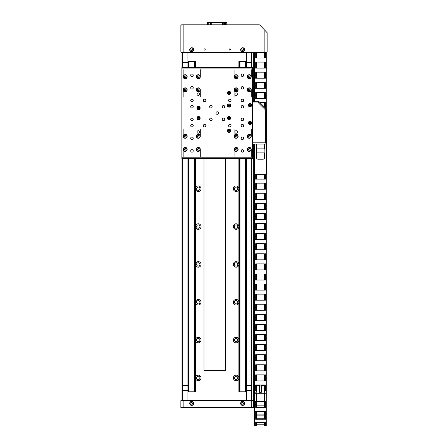 <?xml version="1.0" encoding="UTF-8"?>
<svg xmlns="http://www.w3.org/2000/svg" width="448" height="448" viewBox="0 0 448 448"><rect width="100%" height="100%" fill="white"/><g stroke="black" fill="none" stroke-linecap="round" stroke-linejoin="round"><path stroke-width="0.67" d="M194.992 158.469L194.992 391.793L195.496 391.793L195.496 158.469M195.496 67.659L195.496 61.354L189.039 61.354L189.039 67.659M194.992 67.659L194.992 61.354M194.992 391.793L194.387 391.793L194.387 158.469M194.387 67.659L194.387 61.354M194.387 391.793L189.039 391.793L189.039 158.469M188.434 67.659L188.434 61.354L189.039 61.354M187.93 391.793L188.434 391.793L188.434 158.469M188.434 391.793L189.039 391.793M187.93 61.354L188.434 61.354M187.93 400.646L187.93 158.469M187.93 67.659L182.885 67.631L182.885 52.5M251.496 400.646L251.496 385.51L246.45 385.51L246.45 158.469M246.45 67.659L246.45 52.5M246.45 61.354L245.342 61.354L245.342 67.659M246.45 391.793L245.946 391.793L245.946 158.469M245.946 67.659L245.946 61.354M245.946 391.793L245.342 391.793L245.342 158.469M239.994 67.659L239.994 61.354L245.342 61.354M238.885 158.469L238.885 391.793L239.994 391.793L239.994 158.469M239.994 391.793L245.342 391.793M239.389 67.659L239.389 61.354L239.994 61.354M239.389 391.793L239.389 158.469M238.885 67.659L238.885 61.354L239.389 61.354M189.946 403.396A1.764 1.764 0 0 0 191.71 405.16A1.764 1.764 0 0 0 193.48 403.396A1.764 1.764 0 0 0 191.71 401.626A1.764 1.764 0 0 0 189.946 403.396M190.837 403.396L191.274 404.152L192.147 404.152L192.584 403.396L192.147 402.64L191.274 402.64L190.837 403.396M240.901 403.396A1.764 1.764 0 0 0 242.665 405.16A1.764 1.764 0 0 0 244.434 403.396A1.764 1.764 0 0 0 242.665 401.626A1.764 1.764 0 0 0 240.901 403.396M243.102 402.64L242.228 402.64L241.791 403.396L242.228 404.152L243.102 404.152L243.538 403.396L243.102 402.64M193.732 403.396A2.016 2.016 0 0 0 191.71 401.374A2.016 2.016 0 0 0 189.694 403.396A2.016 2.016 0 0 0 191.71 405.412A2.016 2.016 0 0 0 193.732 403.396M244.686 403.396A2.016 2.016 0 0 0 242.665 401.374A2.016 2.016 0 0 0 240.649 403.396A2.016 2.016 0 0 0 242.665 405.412A2.016 2.016 0 0 0 244.686 403.396M251.244 407.658L253.512 407.658L253.512 400.646L251.244 400.646L251.244 407.658L183.137 407.658L183.137 400.646L251.244 400.646M183.137 407.658L180.869 407.658L180.869 400.646L183.137 400.646M236.107 375.144A2.772 2.772 0 0 0 233.335 377.916A2.772 2.772 0 0 0 236.107 380.694A2.772 2.772 0 0 0 238.885 377.916A2.772 2.772 0 0 0 236.107 375.144M236.107 376.253A1.663 1.663 0 0 0 234.444 377.916A1.663 1.663 0 0 0 236.107 379.585A1.663 1.663 0 0 0 237.77 377.916A1.663 1.663 0 0 0 236.107 376.253M198.274 375.144A2.772 2.772 0 0 0 195.496 377.916A2.772 2.772 0 0 0 198.274 380.694A2.772 2.772 0 0 0 201.046 377.916A2.772 2.772 0 0 0 198.274 375.144M198.274 376.253A1.663 1.663 0 0 0 196.605 377.916A1.663 1.663 0 0 0 198.274 379.585A1.663 1.663 0 0 0 199.937 377.916A1.663 1.663 0 0 0 198.274 376.253M236.107 337.305A2.772 2.772 0 0 0 233.335 340.082A2.772 2.772 0 0 0 236.107 342.854A2.772 2.772 0 0 0 238.885 340.082A2.772 2.772 0 0 0 236.107 337.305M236.107 338.414A1.663 1.663 0 0 0 234.444 340.082A1.663 1.663 0 0 0 236.107 341.746A1.663 1.663 0 0 0 237.77 340.082A1.663 1.663 0 0 0 236.107 338.414M198.274 337.305A2.772 2.772 0 0 0 195.496 340.082A2.772 2.772 0 0 0 198.274 342.854A2.772 2.772 0 0 0 201.046 340.082A2.772 2.772 0 0 0 198.274 337.305M198.274 338.414A1.663 1.663 0 0 0 196.605 340.082A1.663 1.663 0 0 0 198.274 341.746A1.663 1.663 0 0 0 199.937 340.082A1.663 1.663 0 0 0 198.274 338.414M236.107 299.471A2.772 2.772 0 0 0 233.335 302.243A2.772 2.772 0 0 0 236.107 305.021A2.772 2.772 0 0 0 238.885 302.243A2.772 2.772 0 0 0 236.107 299.471M236.107 300.58A1.663 1.663 0 0 0 234.444 302.243A1.663 1.663 0 0 0 236.107 303.912A1.663 1.663 0 0 0 237.77 302.243A1.663 1.663 0 0 0 236.107 300.58M198.274 299.471A2.772 2.772 0 0 0 195.496 302.243A2.772 2.772 0 0 0 198.274 305.021A2.772 2.772 0 0 0 201.046 302.243A2.772 2.772 0 0 0 198.274 299.471M198.274 300.58A1.663 1.663 0 0 0 196.605 302.243A1.663 1.663 0 0 0 198.274 303.912A1.663 1.663 0 0 0 199.937 302.243A1.663 1.663 0 0 0 198.274 300.58M236.107 261.632A2.772 2.772 0 0 0 233.335 264.41A2.772 2.772 0 0 0 236.107 267.182A2.772 2.772 0 0 0 238.885 264.41A2.772 2.772 0 0 0 236.107 261.632M236.107 262.741A1.663 1.663 0 0 0 234.444 264.41A1.663 1.663 0 0 0 236.107 266.073A1.663 1.663 0 0 0 237.77 264.41A1.663 1.663 0 0 0 236.107 262.741M198.274 261.632A2.772 2.772 0 0 0 195.496 264.41A2.772 2.772 0 0 0 198.274 267.182A2.772 2.772 0 0 0 201.046 264.41A2.772 2.772 0 0 0 198.274 261.632M198.274 262.741A1.663 1.663 0 0 0 196.605 264.41A1.663 1.663 0 0 0 198.274 266.073A1.663 1.663 0 0 0 199.937 264.41A1.663 1.663 0 0 0 198.274 262.741M236.107 223.798A2.772 2.772 0 0 0 233.335 226.57A2.772 2.772 0 0 0 236.107 229.348A2.772 2.772 0 0 0 238.885 226.57A2.772 2.772 0 0 0 236.107 223.798M236.107 224.907A1.663 1.663 0 0 0 234.444 226.57A1.663 1.663 0 0 0 236.107 228.239A1.663 1.663 0 0 0 237.77 226.57A1.663 1.663 0 0 0 236.107 224.907M198.274 223.798A2.772 2.772 0 0 0 195.496 226.57A2.772 2.772 0 0 0 198.274 229.348A2.772 2.772 0 0 0 201.046 226.57A2.772 2.772 0 0 0 198.274 223.798M198.274 224.907A1.663 1.663 0 0 0 196.605 226.57A1.663 1.663 0 0 0 198.274 228.239A1.663 1.663 0 0 0 199.937 226.57A1.663 1.663 0 0 0 198.274 224.907M236.107 185.959A2.772 2.772 0 0 0 233.335 188.737A2.772 2.772 0 0 0 236.107 191.509A2.772 2.772 0 0 0 238.885 188.737A2.772 2.772 0 0 0 236.107 185.959M236.107 187.068A1.663 1.663 0 0 0 234.444 188.737A1.663 1.663 0 0 0 236.107 190.4A1.663 1.663 0 0 0 237.77 188.737A1.663 1.663 0 0 0 236.107 187.068M198.274 185.959A2.772 2.772 0 0 0 195.496 188.737A2.772 2.772 0 0 0 198.274 191.509A2.772 2.772 0 0 0 201.046 188.737A2.772 2.772 0 0 0 198.274 185.959M198.274 187.068A1.663 1.663 0 0 0 196.605 188.737A1.663 1.663 0 0 0 198.274 190.4A1.663 1.663 0 0 0 199.937 188.737A1.663 1.663 0 0 0 198.274 187.068M251.748 67.659L251.748 52.5M182.633 67.659L182.633 52.5M193.48 49.75A1.764 1.764 0 0 1 191.71 51.514A1.764 1.764 0 0 1 189.946 49.75A1.764 1.764 0 0 1 191.71 47.986A1.764 1.764 0 0 1 193.48 49.75M192.147 48.994L192.584 49.75L192.147 50.506L191.274 50.506L190.837 49.75L191.274 48.994L192.147 48.994M244.434 49.75A1.764 1.764 0 0 1 242.665 51.514A1.764 1.764 0 0 1 240.901 49.75A1.764 1.764 0 0 1 242.665 47.986A1.764 1.764 0 0 1 244.434 49.75M242.228 48.994L243.102 48.994L243.538 49.75L243.102 50.506L242.228 50.506L241.791 49.75L242.228 48.994M187.93 67.631L187.93 62.591L182.885 62.591L187.93 62.591L187.93 52.5M246.45 67.631L251.496 67.631L251.496 62.591L246.45 62.591L251.496 62.591L251.496 52.5M187.93 385.51L182.885 385.51L182.885 390.555L187.93 390.555L182.885 390.555L182.885 400.646M246.45 385.51L246.45 390.555L251.496 390.555L246.45 390.555L246.45 400.646M251.748 400.646L251.748 158.469M253.35 400.646L253.35 144.088M253.35 101.713L253.35 52.752L251.748 52.752M225.411 158.469L225.411 370.35L203.974 370.35L203.974 158.469M182.633 400.646L182.633 158.469M181.031 400.646L181.031 52.752L182.633 52.752M204.579 48.843A0.633 0.633 0 0 0 203.946 49.47A0.633 0.633 0 0 0 204.579 50.103A0.633 0.633 0 0 0 205.206 49.47A0.633 0.633 0 0 0 204.579 48.843M229.802 48.843A0.633 0.633 0 0 0 229.169 49.47A0.633 0.633 0 0 0 229.802 50.103A0.633 0.633 0 0 0 230.434 49.47A0.633 0.633 0 0 0 229.802 48.843M189.694 49.75A2.016 2.016 0 0 1 191.71 47.729A2.016 2.016 0 0 1 193.732 49.75A2.016 2.016 0 0 1 191.71 51.766A2.016 2.016 0 0 1 189.694 49.75M240.649 49.75A2.016 2.016 0 0 1 242.665 47.729A2.016 2.016 0 0 1 244.686 49.75A2.016 2.016 0 0 1 242.665 51.766A2.016 2.016 0 0 1 240.649 49.75M264.863 30.1L264.863 52.5L266.375 52.5L267.131 51.744L267.131 32.682L259.79 25.026A0.756 0.756 0 0 0 259.252 24.802L183.137 24.802L183.137 52.5L181.625 52.5L180.869 51.744L180.869 25.558L181.625 24.802L183.137 24.802M264.863 52.5L183.137 52.5M210.605 22.585L210.605 24.802L210.622 22.585L223.77 22.585L223.77 24.802M224.386 24.802L224.386 22.4L226.789 22.4L226.789 24.802M225.596 22.4L225.596 24.802M209.989 24.802L209.989 22.4L207.586 22.4L207.586 24.802M208.785 22.4L208.785 24.802M198.274 78.506A1.764 1.764 0 0 0 200.038 76.737A1.764 1.764 0 0 0 198.274 74.973A1.764 1.764 0 0 0 196.504 76.737A1.764 1.764 0 0 0 198.274 78.506M198.274 75.863L197.512 76.3L197.512 77.174L198.274 77.616L199.03 77.174L199.03 76.3L198.274 75.863M185.153 78.506A1.764 1.764 0 0 0 186.922 76.737A1.764 1.764 0 0 0 185.153 74.973A1.764 1.764 0 0 0 183.389 76.737A1.764 1.764 0 0 0 185.153 78.506M184.397 76.3L184.397 77.174L185.153 77.616L185.909 77.174L185.909 76.3L185.153 75.863L184.397 76.3M185.153 91.622A1.764 1.764 0 0 0 186.922 89.858A1.764 1.764 0 0 0 185.153 88.088A1.764 1.764 0 0 0 183.389 89.858A1.764 1.764 0 0 0 185.153 91.622M184.397 89.421L184.397 90.294L185.153 90.731L185.909 90.294L185.909 89.421L185.153 88.984L184.397 89.421M198.274 91.622A1.764 1.764 0 0 0 200.038 89.858A1.764 1.764 0 0 0 198.274 88.088A1.764 1.764 0 0 0 196.504 89.858A1.764 1.764 0 0 0 198.274 91.622M198.274 90.731L199.03 90.294L199.03 89.421L198.274 88.984L197.512 89.421L197.512 90.294L198.274 90.731M236.107 74.973A1.764 1.764 0 0 1 237.871 76.737A1.764 1.764 0 0 1 236.107 78.506A1.764 1.764 0 0 1 234.343 76.737A1.764 1.764 0 0 1 236.107 74.973M236.107 77.616L236.863 77.174L236.863 76.3L236.107 75.863L235.351 76.3L235.351 77.174L236.107 77.616M249.222 74.973A1.764 1.764 0 0 1 250.992 76.737A1.764 1.764 0 0 1 249.222 78.506A1.764 1.764 0 0 1 247.458 76.737A1.764 1.764 0 0 1 249.222 74.973M248.466 77.174L249.222 77.616L249.978 77.174L249.978 76.3L249.222 75.863L248.466 76.3L248.466 77.174M249.222 88.088A1.764 1.764 0 0 1 250.992 89.858A1.764 1.764 0 0 1 249.222 91.622A1.764 1.764 0 0 1 247.458 89.858A1.764 1.764 0 0 1 249.222 88.088M248.466 90.294L249.222 90.731L249.978 90.294L249.978 89.421L249.222 88.984L248.466 89.421L248.466 90.294M236.107 88.088A1.764 1.764 0 0 1 237.871 89.858A1.764 1.764 0 0 1 236.107 91.622A1.764 1.764 0 0 1 234.343 89.858A1.764 1.764 0 0 1 236.107 88.088M236.107 88.984L235.351 89.421L235.351 90.294L236.107 90.731L236.863 90.294L236.863 89.421L236.107 88.984M236.107 138.034A1.764 1.764 0 0 0 237.871 136.27A1.764 1.764 0 0 0 236.107 134.501A1.764 1.764 0 0 0 234.343 136.27A1.764 1.764 0 0 0 236.107 138.034M236.107 135.397L235.351 135.834L235.351 136.707L236.107 137.144L236.863 136.707L236.863 135.834L236.107 135.397M249.222 138.034A1.764 1.764 0 0 0 250.992 136.27A1.764 1.764 0 0 0 249.222 134.501A1.764 1.764 0 0 0 247.458 136.27A1.764 1.764 0 0 0 249.222 138.034M249.978 136.707L249.978 135.834L249.222 135.397L248.466 135.834L248.466 136.707L249.222 137.144L249.978 136.707M249.222 151.15A1.764 1.764 0 0 0 250.992 149.386A1.764 1.764 0 0 0 249.222 147.622A1.764 1.764 0 0 0 247.458 149.386A1.764 1.764 0 0 0 249.222 151.15M249.978 149.822L249.978 148.949L249.222 148.512L248.466 148.949L248.466 149.822L249.222 150.259L249.978 149.822M236.107 151.15A1.764 1.764 0 0 0 237.871 149.386A1.764 1.764 0 0 0 236.107 147.622A1.764 1.764 0 0 0 234.343 149.386A1.764 1.764 0 0 0 236.107 151.15M236.107 150.259L236.863 149.822L236.863 148.949L236.107 148.512L235.351 148.949L235.351 149.822L236.107 150.259M198.274 147.622A1.764 1.764 0 0 1 200.038 149.386A1.764 1.764 0 0 1 198.274 151.15A1.764 1.764 0 0 1 196.504 149.386A1.764 1.764 0 0 1 198.274 147.622M198.274 148.512L197.512 148.949L197.512 149.822L198.274 150.259L199.03 149.822L199.03 148.949L198.274 148.512M185.153 147.622A1.764 1.764 0 0 1 186.922 149.386A1.764 1.764 0 0 1 185.153 151.15A1.764 1.764 0 0 1 183.389 149.386A1.764 1.764 0 0 1 185.153 147.622M185.909 148.949L185.153 148.512L184.397 148.949L184.397 149.822L185.153 150.259L185.909 149.822L185.909 148.949M185.153 134.501A1.764 1.764 0 0 1 186.922 136.27A1.764 1.764 0 0 1 185.153 138.034A1.764 1.764 0 0 1 183.389 136.27A1.764 1.764 0 0 1 185.153 134.501M185.909 135.834L185.153 135.397L184.397 135.834L184.397 136.707L185.153 137.144L185.909 136.707L185.909 135.834M198.274 134.501A1.764 1.764 0 0 1 200.038 136.27A1.764 1.764 0 0 1 198.274 138.034A1.764 1.764 0 0 1 196.504 136.27A1.764 1.764 0 0 1 198.274 134.501M198.274 137.144L199.03 136.707L199.03 135.834L198.274 135.397L197.512 135.834L197.512 136.707L198.274 137.144M198.526 109.407A1.389 1.389 0 0 0 199.909 108.018A1.389 1.389 0 0 0 198.526 106.63A1.389 1.389 0 0 0 197.137 108.018A1.389 1.389 0 0 0 198.526 109.407M199.153 107.654L198.526 107.29L197.893 107.654L197.893 108.382L198.526 108.746L199.153 108.382L199.153 107.654M198.526 119.493A1.389 1.389 0 0 0 199.909 118.11A1.389 1.389 0 0 0 198.526 116.721A1.389 1.389 0 0 0 197.137 118.11A1.389 1.389 0 0 0 198.526 119.493M199.153 117.746L198.526 117.382L197.893 117.746L197.893 118.474L198.526 118.838L199.153 118.474L199.153 117.746M229.029 119.493A1.389 1.389 0 0 0 230.418 118.11A1.389 1.389 0 0 0 229.029 116.721A1.389 1.389 0 0 0 227.64 118.11A1.389 1.389 0 0 0 229.029 119.493M229.029 117.382L228.402 117.746L228.402 118.474L229.029 118.838L229.662 118.474L229.662 117.746L229.029 117.382M229.029 132.104A1.389 1.389 0 0 0 230.418 130.721A1.389 1.389 0 0 0 229.029 129.332A1.389 1.389 0 0 0 227.64 130.721A1.389 1.389 0 0 0 229.029 132.104M229.029 129.993L228.402 130.357L228.402 131.085L229.029 131.449L229.662 131.085L229.662 130.357L229.029 129.993M229.029 106.882A1.389 1.389 0 0 0 230.418 105.493A1.389 1.389 0 0 0 229.029 104.11A1.389 1.389 0 0 0 227.64 105.493A1.389 1.389 0 0 0 229.029 106.882M229.029 104.765L228.402 105.129L228.402 105.857L229.029 106.221L229.662 105.857L229.662 105.129L229.029 104.765M229.029 94.27A1.389 1.389 0 0 0 230.418 92.882A1.389 1.389 0 0 0 229.029 91.498A1.389 1.389 0 0 0 227.64 92.882A1.389 1.389 0 0 0 229.029 94.27M229.029 92.154L228.402 92.518L228.402 93.246L229.029 93.61L229.662 93.246L229.662 92.518L229.029 92.154M249.978 106.63A1.389 1.389 0 0 0 251.367 105.241A1.389 1.389 0 0 0 249.978 103.858A1.389 1.389 0 0 0 248.595 105.241A1.389 1.389 0 0 0 249.978 106.63M249.978 104.513L249.351 104.877L249.351 105.605L249.978 105.969L250.611 105.605L250.611 104.877L249.978 104.513M249.978 124.286A1.389 1.389 0 0 0 251.367 122.898A1.389 1.389 0 0 0 249.978 121.514A1.389 1.389 0 0 0 248.595 122.898A1.389 1.389 0 0 0 249.978 124.286M249.978 122.17L249.351 122.534L249.351 123.262L249.978 123.626L250.611 123.262L250.611 122.534L249.978 122.17M217.19 111.798A1.26 1.26 0 0 0 215.93 113.064A1.26 1.26 0 0 0 217.19 114.324A1.26 1.26 0 0 0 218.45 113.064A1.26 1.26 0 0 0 217.19 111.798M191.962 86.576A1.26 1.26 0 0 0 190.702 87.836A1.26 1.26 0 0 0 191.962 89.102A1.26 1.26 0 0 0 193.228 87.836A1.26 1.26 0 0 0 191.962 86.576M242.413 137.026A1.26 1.26 0 0 0 241.153 138.286A1.26 1.26 0 0 0 242.413 139.546A1.26 1.26 0 0 0 243.673 138.286A1.26 1.26 0 0 0 242.413 137.026M242.413 86.576A1.26 1.26 0 0 0 241.153 87.836A1.26 1.26 0 0 0 242.413 89.102A1.26 1.26 0 0 0 243.673 87.836A1.26 1.26 0 0 0 242.413 86.576M191.962 137.026A1.26 1.26 0 0 0 190.702 138.286A1.26 1.26 0 0 0 191.962 139.546A1.26 1.26 0 0 0 193.228 138.286A1.26 1.26 0 0 0 191.962 137.026M198.274 92.882A1.26 1.26 0 0 0 197.008 94.142A1.26 1.26 0 0 0 198.274 95.407A1.26 1.26 0 0 0 199.534 94.142A1.26 1.26 0 0 0 198.274 92.882M236.107 130.721A1.26 1.26 0 0 0 234.847 131.981A1.26 1.26 0 0 0 236.107 133.241A1.26 1.26 0 0 0 237.367 131.981A1.26 1.26 0 0 0 236.107 130.721M198.274 130.721A1.26 1.26 0 0 0 197.008 131.981A1.26 1.26 0 0 0 198.274 133.241A1.26 1.26 0 0 0 199.534 131.981A1.26 1.26 0 0 0 198.274 130.721M236.107 92.882A1.26 1.26 0 0 0 234.847 94.142A1.26 1.26 0 0 0 236.107 95.407A1.26 1.26 0 0 0 237.367 94.142A1.26 1.26 0 0 0 236.107 92.882M204.579 99.187A1.26 1.26 0 0 0 203.314 100.453A1.26 1.26 0 0 0 204.579 101.713A1.26 1.26 0 0 0 205.839 100.453A1.26 1.26 0 0 0 204.579 99.187M229.802 124.415A1.26 1.26 0 0 0 228.542 125.675A1.26 1.26 0 0 0 229.802 126.935A1.26 1.26 0 0 0 231.062 125.675A1.26 1.26 0 0 0 229.802 124.415M204.579 124.415A1.26 1.26 0 0 0 203.314 125.675A1.26 1.26 0 0 0 204.579 126.935A1.26 1.26 0 0 0 205.839 125.675A1.26 1.26 0 0 0 204.579 124.415M229.802 99.187A1.26 1.26 0 0 0 228.542 100.453A1.26 1.26 0 0 0 229.802 101.713A1.26 1.26 0 0 0 231.062 100.453A1.26 1.26 0 0 0 229.802 99.187M210.885 105.493A1.26 1.26 0 0 0 209.625 106.758A1.26 1.26 0 0 0 210.885 108.018A1.26 1.26 0 0 0 212.145 106.758A1.26 1.26 0 0 0 210.885 105.493M223.496 118.11A1.26 1.26 0 0 0 222.236 119.37A1.26 1.26 0 0 0 223.496 120.63A1.26 1.26 0 0 0 224.756 119.37A1.26 1.26 0 0 0 223.496 118.11M210.885 118.11A1.26 1.26 0 0 0 209.625 119.37A1.26 1.26 0 0 0 210.885 120.63A1.26 1.26 0 0 0 212.145 119.37A1.26 1.26 0 0 0 210.885 118.11M223.496 105.493A1.26 1.26 0 0 0 222.236 106.758A1.26 1.26 0 0 0 223.496 108.018A1.26 1.26 0 0 0 224.756 106.758A1.26 1.26 0 0 0 223.496 105.493M191.962 73.965A1.26 1.26 0 0 0 190.702 75.225A1.26 1.26 0 0 0 191.962 76.485A1.26 1.26 0 0 0 193.228 75.225A1.26 1.26 0 0 0 191.962 73.965M242.413 73.965A1.26 1.26 0 0 0 241.153 75.225A1.26 1.26 0 0 0 242.413 76.485A1.26 1.26 0 0 0 243.673 75.225A1.26 1.26 0 0 0 242.413 73.965M242.413 149.638A1.26 1.26 0 0 0 241.153 150.898A1.26 1.26 0 0 0 242.413 152.158A1.26 1.26 0 0 0 243.673 150.898A1.26 1.26 0 0 0 242.413 149.638M191.962 149.638A1.26 1.26 0 0 0 190.702 150.898A1.26 1.26 0 0 0 191.962 152.158A1.26 1.26 0 0 0 193.228 150.898A1.26 1.26 0 0 0 191.962 149.638M242.413 118.11A1.26 1.26 0 0 0 241.153 119.37A1.26 1.26 0 0 0 242.413 120.63A1.26 1.26 0 0 0 243.673 119.37A1.26 1.26 0 0 0 242.413 118.11M242.413 105.493A1.26 1.26 0 0 0 241.153 106.758A1.26 1.26 0 0 0 242.413 108.018A1.26 1.26 0 0 0 243.673 106.758A1.26 1.26 0 0 0 242.413 105.493M242.413 99.187A1.26 1.26 0 0 0 241.153 100.453A1.26 1.26 0 0 0 242.413 101.713A1.26 1.26 0 0 0 243.673 100.453A1.26 1.26 0 0 0 242.413 99.187M242.413 124.415A1.26 1.26 0 0 0 241.153 125.675A1.26 1.26 0 0 0 242.413 126.935A1.26 1.26 0 0 0 243.673 125.675A1.26 1.26 0 0 0 242.413 124.415M191.962 124.415A1.26 1.26 0 0 0 190.702 125.675A1.26 1.26 0 0 0 191.962 126.935A1.26 1.26 0 0 0 193.228 125.675A1.26 1.26 0 0 0 191.962 124.415M191.962 118.11A1.26 1.26 0 0 0 190.702 119.37A1.26 1.26 0 0 0 191.962 120.63A1.26 1.26 0 0 0 193.228 119.37A1.26 1.26 0 0 0 191.962 118.11M191.962 105.493A1.26 1.26 0 0 0 190.702 106.758A1.26 1.26 0 0 0 191.962 108.018A1.26 1.26 0 0 0 193.228 106.758A1.26 1.26 0 0 0 191.962 105.493M191.962 99.187A1.26 1.26 0 0 0 190.702 100.453A1.26 1.26 0 0 0 191.962 101.713A1.26 1.26 0 0 0 193.228 100.453A1.26 1.26 0 0 0 191.962 99.187M249.978 103.606A1.641 1.641 0 0 0 248.343 105.241A1.641 1.641 0 0 0 249.978 106.882A1.641 1.641 0 0 0 251.619 105.241A1.641 1.641 0 0 0 249.978 103.606M249.978 121.262A1.641 1.641 0 0 0 248.343 122.898A1.641 1.641 0 0 0 249.978 124.538A1.641 1.641 0 0 0 251.619 122.898A1.641 1.641 0 0 0 249.978 121.262M229.029 129.08A1.641 1.641 0 0 0 227.388 130.721A1.641 1.641 0 0 0 229.029 132.362A1.641 1.641 0 0 0 230.67 130.721A1.641 1.641 0 0 0 229.029 129.08M229.029 91.241A1.641 1.641 0 0 0 227.388 92.882A1.641 1.641 0 0 0 229.029 94.522A1.641 1.641 0 0 0 230.67 92.882A1.641 1.641 0 0 0 229.029 91.241M229.029 103.858A1.641 1.641 0 0 0 227.388 105.493A1.641 1.641 0 0 0 229.029 107.134A1.641 1.641 0 0 0 230.67 105.493A1.641 1.641 0 0 0 229.029 103.858M229.029 116.469A1.641 1.641 0 0 0 227.388 118.11A1.641 1.641 0 0 0 229.029 119.745A1.641 1.641 0 0 0 230.67 118.11A1.641 1.641 0 0 0 229.029 116.469M198.526 116.469A1.641 1.641 0 0 0 196.885 118.11A1.641 1.641 0 0 0 198.526 119.745A1.641 1.641 0 0 0 200.161 118.11A1.641 1.641 0 0 0 198.526 116.469M198.526 106.378A1.641 1.641 0 0 0 196.885 108.018A1.641 1.641 0 0 0 198.526 109.659A1.641 1.641 0 0 0 200.161 108.018A1.641 1.641 0 0 0 198.526 106.378M249.222 147.37A2.016 2.016 0 0 0 247.206 149.386A2.016 2.016 0 0 0 249.222 151.402A2.016 2.016 0 0 0 251.244 149.386A2.016 2.016 0 0 0 249.222 147.37M249.222 134.249A2.016 2.016 0 0 0 247.206 136.27A2.016 2.016 0 0 0 249.222 138.286A2.016 2.016 0 0 0 251.244 136.27A2.016 2.016 0 0 0 249.222 134.249M236.107 134.249A2.016 2.016 0 0 0 234.091 136.27A2.016 2.016 0 0 0 236.107 138.286A2.016 2.016 0 0 0 238.123 136.27A2.016 2.016 0 0 0 236.107 134.249M236.107 147.37A2.016 2.016 0 0 0 234.091 149.386A2.016 2.016 0 0 0 236.107 151.402A2.016 2.016 0 0 0 238.123 149.386A2.016 2.016 0 0 0 236.107 147.37M198.274 151.402A2.016 2.016 0 0 1 196.252 149.386A2.016 2.016 0 0 1 198.274 147.37A2.016 2.016 0 0 1 200.29 149.386A2.016 2.016 0 0 1 198.274 151.402M185.153 151.402A2.016 2.016 0 0 1 183.137 149.386A2.016 2.016 0 0 1 185.153 147.37A2.016 2.016 0 0 1 187.174 149.386A2.016 2.016 0 0 1 185.153 151.402M198.274 138.286A2.016 2.016 0 0 1 196.252 136.27A2.016 2.016 0 0 1 198.274 134.249A2.016 2.016 0 0 1 200.29 136.27A2.016 2.016 0 0 1 198.274 138.286M185.153 138.286A2.016 2.016 0 0 1 183.137 136.27A2.016 2.016 0 0 1 185.153 134.249A2.016 2.016 0 0 1 187.174 136.27A2.016 2.016 0 0 1 185.153 138.286M236.107 91.874A2.016 2.016 0 0 1 234.091 89.858A2.016 2.016 0 0 1 236.107 87.836A2.016 2.016 0 0 1 238.123 89.858A2.016 2.016 0 0 1 236.107 91.874M249.222 91.874A2.016 2.016 0 0 1 247.206 89.858A2.016 2.016 0 0 1 249.222 87.836A2.016 2.016 0 0 1 251.244 89.858A2.016 2.016 0 0 1 249.222 91.874M249.222 78.758A2.016 2.016 0 0 1 247.206 76.737A2.016 2.016 0 0 1 249.222 74.721A2.016 2.016 0 0 1 251.244 76.737A2.016 2.016 0 0 1 249.222 78.758M236.107 78.758A2.016 2.016 0 0 1 234.091 76.737A2.016 2.016 0 0 1 236.107 74.721A2.016 2.016 0 0 1 238.123 76.737A2.016 2.016 0 0 1 236.107 78.758M198.274 87.836A2.016 2.016 0 0 0 196.252 89.858A2.016 2.016 0 0 0 198.274 91.874A2.016 2.016 0 0 0 200.29 89.858A2.016 2.016 0 0 0 198.274 87.836M198.274 74.721A2.016 2.016 0 0 0 196.252 76.737A2.016 2.016 0 0 0 198.274 78.758A2.016 2.016 0 0 0 200.29 76.737A2.016 2.016 0 0 0 198.274 74.721M185.153 74.721A2.016 2.016 0 0 0 183.137 76.737A2.016 2.016 0 0 0 185.153 78.758A2.016 2.016 0 0 0 187.174 76.737A2.016 2.016 0 0 0 185.153 74.721M185.153 87.836A2.016 2.016 0 0 0 183.137 89.858A2.016 2.016 0 0 0 185.153 91.874A2.016 2.016 0 0 0 187.174 89.858A2.016 2.016 0 0 0 185.153 87.836M252.504 157.203L252.504 158.469L181.877 158.469L181.877 157.203L252.504 157.203L252.504 68.919L181.877 68.919L181.877 67.659L252.504 67.659L252.504 68.919M181.877 157.203L181.877 68.919M234.091 156.447L234.091 149.386M234.091 136.27L234.091 129.203M251.244 156.447L251.244 149.386M251.244 136.27L251.244 129.203M200.29 156.447L200.29 149.386M200.29 136.27L200.29 129.203M183.137 156.447L183.137 149.386M183.137 136.27L183.137 129.203M234.091 69.675L234.091 76.737M234.091 89.858L234.091 96.919M251.244 69.675L251.244 76.737M251.244 89.858L251.244 96.919M183.137 69.675L183.137 76.737M183.137 89.858L183.137 96.919M200.29 69.675L200.29 76.737M200.29 89.858L200.29 96.919M252.504 101.713L259.062 101.713L266.627 109.278L266.627 173.852A0.504 0.504 0 0 1 266.123 174.356L255.024 174.356A0.504 0.504 0 0 1 254.52 173.852L254.52 144.088M252.504 142.828L265.367 142.828L266.627 144.088L252.504 144.088M265.367 142.828L265.367 109.799L258.541 102.973L252.504 102.973M264.863 144.088L264.863 157.203A2.016 2.016 0 0 1 262.847 159.225L258.306 159.225A2.016 2.016 0 0 1 256.29 157.203L256.29 144.088M265.367 109.799L266.627 109.278M258.541 102.973L259.062 101.713M254.47 144.088L254.47 407.406L255.326 407.406L255.326 404.376L255.326 407.406M266.274 174.334L266.274 407.406L265.418 407.406L265.418 404.376L265.418 407.406M266.274 393.277L264.41 393.277L264.41 401.57L255.326 401.57L255.326 404.376L255.326 401.57M254.47 393.277L264.41 393.277M264.41 405.132L256.34 405.132L264.41 405.132L264.41 407.406L264.41 404.376L265.418 404.376L265.418 401.57L265.418 404.376L266.274 404.376M264.41 404.376L264.41 401.57L265.418 401.57M256.34 405.132L256.34 407.406L264.41 407.406L256.34 407.406L256.34 393.277M264.914 393.277L264.914 392.269L264.41 392.269L264.41 386.215L264.914 386.215L264.914 385.459L260.876 385.459L260.876 386.215L261.38 386.215L261.38 392.269L259.364 392.269L259.364 386.215L259.868 386.215L259.868 385.459L255.83 385.459L255.83 386.215L256.34 386.215L256.34 392.269L255.83 392.269L255.83 393.277M254.47 101.713L254.47 55.02L255.326 55.02L255.326 52.5L255.326 58.05L255.326 55.02L256.34 55.02L256.34 52.5M264.41 58.05L264.41 52.5M266.274 52.5L266.274 55.02L265.418 55.02L265.418 52.5L265.418 58.05L265.418 55.02L264.41 55.02M256.34 58.05L256.34 55.02M254.47 407.406L254.47 418.253L255.326 418.253L255.326 411.443L265.418 411.443L265.418 419.266L266.274 419.266L266.274 418.253L265.418 418.253L265.418 411.443M266.274 418.253L266.274 407.406M256.34 411.443L256.34 417.06L255.326 417.06L255.326 411.443M255.326 417.06L255.326 419.266L254.47 419.266L254.47 425.6L255.326 425.6L255.326 422.206L265.418 422.206L265.418 425.6L265.418 422.206M264.41 411.443L264.41 417.06L265.418 417.06M264.41 414.081L256.34 414.081M264.41 422.206L264.41 425.6L266.274 425.6L266.274 419.266M256.34 417.06L256.34 419.266L264.41 419.266L264.41 417.06M264.41 418.057L256.34 418.057M264.41 418.23L256.34 418.23M254.47 419.266L254.47 418.253M264.41 415.117L256.34 415.117M256.34 422.206L256.34 425.6L255.326 425.6L255.326 422.206M264.41 424.206L256.34 424.206M264.41 422.8L256.34 422.8M264.41 68.135L264.41 65.111L265.418 65.111L265.418 62.082L265.418 68.135L265.418 65.111L266.274 65.111L266.274 62.082L265.418 62.082M255.326 62.082L255.326 68.135L255.326 62.082L254.47 62.082M256.34 62.082L264.41 62.082L256.34 62.082L256.34 65.111L254.47 65.111M264.41 62.082L264.41 65.111M266.274 55.02L266.274 62.082M265.418 58.05L255.326 58.05M254.47 55.02L254.47 52.5M256.34 68.135L256.34 65.111M264.41 78.226L264.41 75.202L265.418 75.202L265.418 72.173L265.418 78.226L265.418 75.202L266.274 75.202L266.274 72.173L265.418 72.173M255.326 72.173L255.326 78.226L255.326 72.173L254.47 72.173M256.34 72.173L264.41 72.173L256.34 72.173L256.34 75.202L254.47 75.202M264.41 72.173L264.41 75.202M266.274 65.111L266.274 72.173M265.418 68.135L255.326 68.135M256.34 78.226L256.34 75.202M264.41 88.318L264.41 85.288L265.418 85.288L265.418 82.264L265.418 88.318L265.418 85.288L266.274 85.288L266.274 82.264L265.418 82.264M255.326 82.264L255.326 88.318L255.326 82.264L254.47 82.264M256.34 82.264L264.41 82.264L256.34 82.264L256.34 85.288L254.47 85.288M264.41 82.264L264.41 85.288M266.274 75.202L266.274 82.264M265.418 78.226L255.326 78.226M256.34 88.318L256.34 85.288M264.41 98.409L264.41 95.379L265.418 95.379L265.418 92.355L265.418 98.409L265.418 95.379L266.274 95.379L266.274 92.355L265.418 92.355M255.326 92.355L255.326 98.409L255.326 92.355L254.47 92.355M256.34 92.355L264.41 92.355L256.34 92.355L256.34 95.379L254.47 95.379M264.41 92.355L264.41 95.379M266.274 85.288L266.274 92.355M265.418 88.318L255.326 88.318M256.34 98.409L256.34 95.379M264.41 107.061L264.41 105.47L265.418 105.47L265.418 102.441L265.418 108.069L265.418 105.47L266.274 105.47L266.274 102.441L265.418 102.441M264.41 102.441L259.795 102.441L264.41 102.441L264.41 105.47M266.274 95.379L266.274 102.441M265.418 98.409L255.326 98.409M266.274 105.47L266.274 108.926M264.41 148.854L264.41 145.83L264.863 145.83M256.34 144.088L256.29 145.83M264.41 144.088L264.41 145.83M256.34 148.854L256.34 145.83M264.41 158.48L264.41 155.921L264.863 155.921M256.34 152.891L264.41 152.891L256.34 152.891L256.29 155.921M264.41 152.891L264.41 155.921M264.863 148.854L256.29 148.854M256.34 157.651L256.34 155.921M263.866 158.945L257.286 158.945M264.41 179.127L264.41 176.098L265.418 176.098L265.418 174.356L265.418 179.127L265.418 176.098L266.274 176.098M255.326 174.356L255.326 179.127L255.326 174.356M256.34 174.356L256.34 176.098L254.47 176.098M264.41 174.356L264.41 176.098M256.34 179.127L256.34 176.098M264.41 189.213L264.41 186.189L265.418 186.189L265.418 183.159L265.418 189.213L265.418 186.189L266.274 186.189M255.326 183.159L255.326 189.213L255.326 183.159L254.47 183.159M256.34 183.159L264.41 183.159L256.34 183.159L256.34 186.189L254.47 186.189M264.41 183.159L264.41 186.189M266.274 183.159L265.418 183.159M265.418 179.127L255.326 179.127M256.34 189.213L256.34 186.189M264.41 199.304L264.41 196.28L265.418 196.28L265.418 193.25L265.418 199.304L265.418 196.28L266.274 196.28M255.326 193.25L255.326 199.304L255.326 193.25L254.47 193.25M256.34 193.25L264.41 193.25L256.34 193.25L256.34 196.28L254.47 196.28M264.41 193.25L264.41 196.28M266.274 193.25L265.418 193.25M265.418 189.213L255.326 189.213M256.34 199.304L256.34 196.28M264.41 209.395L264.41 206.366L265.418 206.366L265.418 203.342L265.418 209.395L265.418 206.366L266.274 206.366M255.326 203.342L255.326 209.395L255.326 203.342L254.47 203.342M256.34 203.342L264.41 203.342L256.34 203.342L256.34 206.366L254.47 206.366M264.41 203.342L264.41 206.366M266.274 203.342L265.418 203.342M265.418 199.304L255.326 199.304M256.34 209.395L256.34 206.366M264.41 219.486L264.41 216.457L265.418 216.457L265.418 213.427L265.418 219.486L265.418 216.457L266.274 216.457M255.326 213.427L255.326 219.486L255.326 213.427L254.47 213.427M256.34 213.427L264.41 213.427L256.34 213.427L256.34 216.457L254.47 216.457M264.41 213.427L264.41 216.457M266.274 213.427L265.418 213.427M265.418 209.395L255.326 209.395M256.34 219.486L256.34 216.457M264.41 229.572L264.41 226.548L265.418 226.548L265.418 223.518L265.418 229.572L265.418 226.548L266.274 226.548M255.326 223.518L255.326 229.572L255.326 223.518L254.47 223.518M256.34 223.518L264.41 223.518L256.34 223.518L256.34 226.548L254.47 226.548M264.41 223.518L264.41 226.548M266.274 223.518L265.418 223.518M265.418 219.486L255.326 219.486M256.34 229.572L256.34 226.548M264.41 239.663L264.41 236.634L265.418 236.634L265.418 233.61L265.418 239.663L265.418 236.634L266.274 236.634M255.326 233.61L255.326 239.663L255.326 233.61L254.47 233.61M256.34 233.61L264.41 233.61L256.34 233.61L256.34 236.634L254.47 236.634M264.41 233.61L264.41 236.634M266.274 233.61L265.418 233.61M265.418 229.572L255.326 229.572M256.34 239.663L256.34 236.634M264.41 249.754L264.41 246.725L265.418 246.725L265.418 243.701L265.418 249.754L265.418 246.725L266.274 246.725M255.326 243.701L255.326 249.754L255.326 243.701L254.47 243.701M256.34 243.701L264.41 243.701L256.34 243.701L256.34 246.725L254.47 246.725M264.41 243.701L264.41 246.725M266.274 243.701L265.418 243.701M265.418 239.663L255.326 239.663M256.34 249.754L256.34 246.725M264.41 259.84L264.41 256.816L265.418 256.816L265.418 253.786L265.418 259.84L265.418 256.816L266.274 256.816M255.326 253.786L255.326 259.84L255.326 253.786L254.47 253.786M256.34 253.786L264.41 253.786L256.34 253.786L256.34 256.816L254.47 256.816M264.41 253.786L264.41 256.816M266.274 253.786L265.418 253.786M265.418 249.754L255.326 249.754M256.34 259.84L256.34 256.816M264.41 269.931L264.41 266.907L265.418 266.907L265.418 263.878L265.418 269.931L265.418 266.907L266.274 266.907M255.326 263.878L255.326 269.931L255.326 263.878L254.47 263.878M256.34 263.878L264.41 263.878L256.34 263.878L256.34 266.907L254.47 266.907M264.41 263.878L264.41 266.907M266.274 263.878L265.418 263.878M265.418 259.84L255.326 259.84M256.34 269.931L256.34 266.907M264.41 280.022L264.41 276.993L265.418 276.993L265.418 273.969L265.418 280.022L265.418 276.993L266.274 276.993M255.326 273.969L255.326 280.022L255.326 273.969L254.47 273.969M256.34 273.969L264.41 273.969L256.34 273.969L256.34 276.993L254.47 276.993M264.41 273.969L264.41 276.993M266.274 273.969L265.418 273.969M265.418 269.931L255.326 269.931M256.34 280.022L256.34 276.993M264.41 290.114L264.41 287.084L265.418 287.084L265.418 284.06L265.418 290.114L265.418 287.084L266.274 287.084M255.326 284.06L255.326 290.114L255.326 284.06L254.47 284.06M256.34 284.06L264.41 284.06L256.34 284.06L256.34 287.084L254.47 287.084M264.41 284.06L264.41 287.084M266.274 284.06L265.418 284.06M265.418 280.022L255.326 280.022M256.34 290.114L256.34 287.084M264.41 300.199L264.41 297.175L265.418 297.175L265.418 294.146L265.418 300.199L265.418 297.175L266.274 297.175M255.326 294.146L255.326 300.199L255.326 294.146L254.47 294.146M256.34 294.146L264.41 294.146L256.34 294.146L256.34 297.175L254.47 297.175M264.41 294.146L264.41 297.175M266.274 294.146L265.418 294.146M265.418 290.114L255.326 290.114M256.34 300.199L256.34 297.175M264.41 310.29L264.41 307.266L265.418 307.266L265.418 304.237L265.418 310.29L265.418 307.266L266.274 307.266M255.326 304.237L255.326 310.29L255.326 304.237L254.47 304.237M256.34 304.237L264.41 304.237L256.34 304.237L256.34 307.266L254.47 307.266M264.41 304.237L264.41 307.266M266.274 304.237L265.418 304.237M265.418 300.199L255.326 300.199M256.34 310.29L256.34 307.266M264.41 320.382L264.41 317.352L265.418 317.352L265.418 314.328L265.418 320.382L265.418 317.352L266.274 317.352M255.326 314.328L255.326 320.382L255.326 314.328L254.47 314.328M256.34 314.328L264.41 314.328L256.34 314.328L256.34 317.352L254.47 317.352M264.41 314.328L264.41 317.352M266.274 314.328L265.418 314.328M265.418 310.29L255.326 310.29M256.34 320.382L256.34 317.352M264.41 330.473L264.41 327.443L265.418 327.443L265.418 324.419L265.418 330.473L265.418 327.443L266.274 327.443M255.326 324.419L255.326 330.473L255.326 324.419L254.47 324.419M256.34 324.419L264.41 324.419L256.34 324.419L256.34 327.443L254.47 327.443M264.41 324.419L264.41 327.443M266.274 324.419L265.418 324.419M265.418 320.382L255.326 320.382M256.34 330.473L256.34 327.443M264.41 340.558L264.41 337.534L265.418 337.534L265.418 334.505L265.418 340.558L265.418 337.534L266.274 337.534M255.326 334.505L255.326 340.558L255.326 334.505L254.47 334.505M256.34 334.505L264.41 334.505L256.34 334.505L256.34 337.534L254.47 337.534M264.41 334.505L264.41 337.534M266.274 334.505L265.418 334.505M265.418 330.473L255.326 330.473M256.34 340.558L256.34 337.534M264.41 350.65L264.41 347.626L265.418 347.626L265.418 344.596L265.418 350.65L265.418 347.626L266.274 347.626M255.326 344.596L255.326 350.65L255.326 344.596L254.47 344.596M256.34 344.596L264.41 344.596L256.34 344.596L256.34 347.626L254.47 347.626M264.41 344.596L264.41 347.626M266.274 344.596L265.418 344.596M265.418 340.558L255.326 340.558M256.34 350.65L256.34 347.626M264.41 360.741L264.41 357.711L265.418 357.711L265.418 354.687L265.418 360.741L265.418 357.711L266.274 357.711M255.326 354.687L255.326 360.741L255.326 354.687L254.47 354.687M256.34 354.687L264.41 354.687L256.34 354.687L256.34 357.711L254.47 357.711M264.41 354.687L264.41 357.711M266.274 354.687L265.418 354.687M265.418 350.65L255.326 350.65M256.34 360.741L256.34 357.711M264.41 370.832L264.41 367.802L265.418 367.802L265.418 364.773L265.418 370.832L265.418 367.802L266.274 367.802M255.326 364.773L255.326 370.832L255.326 364.773L254.47 364.773M256.34 364.773L264.41 364.773L256.34 364.773L256.34 367.802L254.47 367.802M264.41 364.773L264.41 367.802M266.274 364.773L265.418 364.773M265.418 360.741L255.326 360.741M256.34 370.832L256.34 367.802M264.41 380.918L264.41 377.894L265.418 377.894L265.418 374.864L265.418 380.918L265.418 377.894L266.274 377.894M255.326 374.864L255.326 380.918L255.326 374.864L254.47 374.864M256.34 374.864L264.41 374.864L256.34 374.864L256.34 377.894L254.47 377.894M264.41 374.864L264.41 377.894M266.274 374.864L265.418 374.864M265.418 370.832L255.326 370.832M256.34 380.918L256.34 377.894M265.418 391.009L265.418 384.955L265.418 391.009L264.41 391.009M255.326 384.955L255.326 391.009L255.326 384.955L254.47 384.955M256.34 384.955L264.41 384.955L256.34 384.955L256.34 385.459M256.34 386.215L256.34 387.979L254.47 387.979M264.41 384.955L264.41 385.459M264.41 386.215L264.41 387.979L266.274 387.979M266.274 384.955L265.418 384.955M265.418 380.918L255.326 380.918M261.38 391.009L259.364 391.009M256.34 391.009L255.326 391.009M222.639 22.585L222.639 24.802M211.742 22.585L211.742 24.802M254.47 404.376L256.34 404.376M254.47 414.467L255.326 414.467M266.274 414.467L265.418 414.467M254.47 424.407L255.326 424.407M266.274 424.407L265.418 424.407"/></g></svg>
